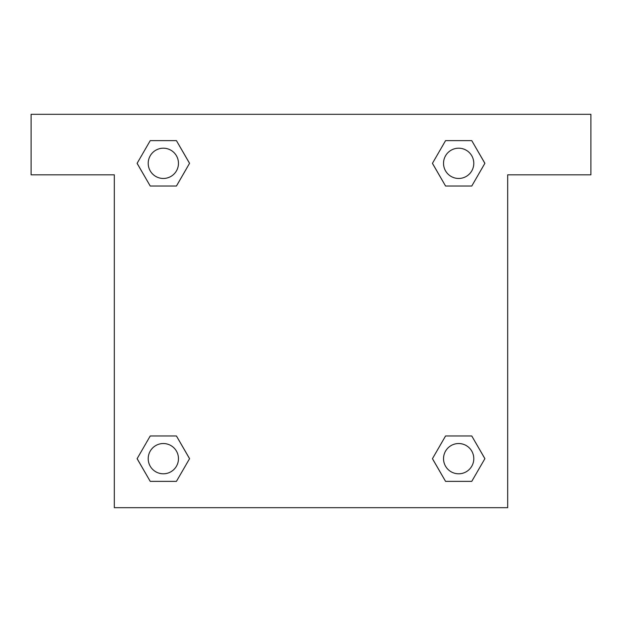 <?xml version="1.0" encoding="UTF-8"?>
<svg xmlns="http://www.w3.org/2000/svg" width="622" height="622" viewBox="0 0 622 622"><rect width="100%" height="100%" fill="white"/><g stroke="black" fill="none" stroke-linecap="round" stroke-linejoin="round"><path stroke-width="0.93" d="M452.948 186.025L471.771 186.025L445.562 186.025L432.43 163.353L445.562 140.642L471.771 140.642L484.872 163.337L471.771 186.025L445.562 186.025L452.948 186.025L445.562 186.025L435.486 168.624A189.119 189.119 0 0 1 435.548 168.679M445.562 481.358L471.771 481.358L445.562 481.358L432.461 458.663L445.562 435.975L471.771 435.975L484.903 458.647L471.771 481.358L445.562 481.358L432.43 458.686M169.052 186.025L150.229 186.025L176.438 186.025L150.229 186.025L137.097 163.353L150.229 140.642L176.438 140.642L189.539 163.337L176.438 186.025L169.052 186.025L176.438 186.025L186.514 168.624M169.052 435.975L150.229 435.975L176.438 435.975L189.57 458.647L176.438 481.358L150.229 481.358L137.128 458.663L150.229 435.975L176.438 435.975L169.052 435.975L176.438 435.975L186.514 453.376A189.119 189.119 0 0 1 186.452 453.321M590.9 114.316L31.1 114.316L31.1 174.829L114.316 174.829L114.316 507.684L507.684 507.684L507.684 174.829L590.9 174.829L590.9 114.316M176.438 140.642L150.229 140.642L176.438 140.642L189.57 163.314M150.229 481.358L176.438 481.358L150.229 481.358L137.097 458.686M471.771 140.642L445.562 140.642L471.771 140.642L484.903 163.314M471.771 435.975L445.562 435.975L471.771 435.975L484.872 458.663M473.793 458.663A15.13 15.13 0 0 0 451.098 445.562A15.13 15.13 0 0 0 451.098 471.771A15.13 15.13 0 0 0 473.793 458.663M176.438 435.975L189.539 458.663M178.467 458.663A15.13 15.13 0 0 0 155.772 445.562A15.13 15.13 0 0 0 155.772 471.771A15.13 15.13 0 0 0 178.467 458.663M445.562 186.025L432.461 163.337M473.793 163.337A15.13 15.13 0 0 0 451.098 150.229A15.13 15.13 0 0 0 451.098 176.438A15.13 15.13 0 0 0 473.793 163.337M150.229 186.025L137.128 163.337M178.467 163.337A15.13 15.13 0 0 0 155.772 150.229A15.13 15.13 0 0 0 155.772 176.438A15.13 15.13 0 0 0 178.467 163.337M445.562 435.975L452.948 435.975"/></g></svg>
